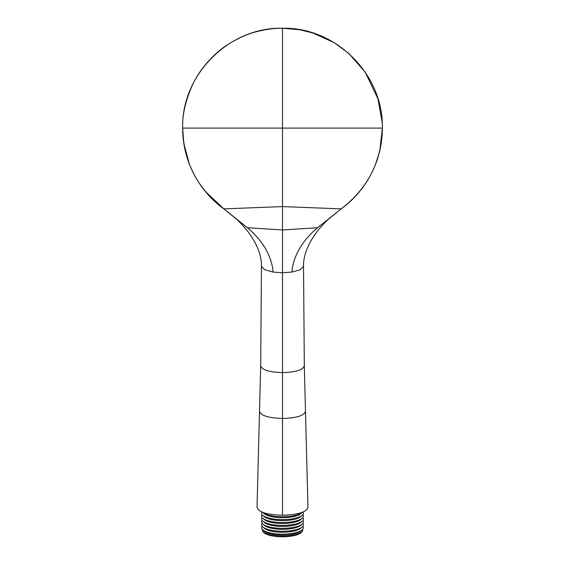 <?xml version="1.0" encoding="UTF-8"?>
<svg xmlns="http://www.w3.org/2000/svg" width="565" height="565" viewBox="0 0 565 565"><rect width="100%" height="100%" fill="white"/><g stroke="black" fill="none" stroke-linecap="round" stroke-linejoin="round"><path stroke-width="0.85" d="M262.153 523.345A20.884 6.455 0 0 0 262.746 526.898L264.194 528.197A19.358 5.982 180 0 0 282.5 532.23A19.358 5.982 0 0 0 300.806 528.197L302.254 526.898A20.884 6.455 0 0 0 302.847 523.345M262.746 526.898A20.884 6.455 0 0 0 282.5 531.248A20.884 6.455 0 0 0 302.254 526.898M262.153 520.436A20.884 6.455 0 0 0 262.746 523.988L264.194 525.288A19.358 5.982 180 0 0 282.5 529.327A19.358 5.982 0 0 0 300.806 525.288L302.254 523.988A20.884 6.455 0 0 0 302.847 520.436M262.153 526.248A20.884 6.455 0 0 0 262.746 529.801A20.884 6.455 0 0 0 282.5 534.158A20.884 6.455 0 0 0 302.254 529.801A20.884 6.455 0 0 0 302.847 526.248M302.254 529.801L300.806 531.1A19.358 5.982 0 0 1 282.5 535.14A19.358 5.982 180 0 1 264.194 531.1L262.746 529.801M302.607 529.447A20.163 6.229 180 0 1 302.48 530.761A20.163 6.229 180 0 1 282.5 536.157A20.163 6.229 180 0 1 262.52 530.761A20.163 6.229 180 0 1 262.393 529.447M302.48 530.761L302.183 531.439A19.867 6.137 180 0 1 282.5 536.75A19.867 6.137 180 0 1 262.817 531.439L262.52 530.761M262.746 523.988A20.884 6.455 0 0 0 282.5 528.346A20.884 6.455 0 0 0 302.254 523.988M302.254 521.078L300.806 522.378A19.358 5.982 0 0 1 282.5 526.418A19.358 5.982 180 0 1 264.194 522.378L262.746 521.078A20.884 6.455 0 0 0 282.5 525.436A20.884 6.455 0 0 0 302.254 521.078A20.884 6.455 0 0 0 302.847 517.533M262.153 514.623A20.884 6.455 0 0 0 262.746 518.176L264.194 519.475A19.358 5.982 180 0 0 282.5 523.515A19.358 5.982 0 0 0 300.806 519.475L302.254 518.176A20.884 6.455 0 0 0 302.847 514.623M262.153 517.533A20.884 6.455 0 0 0 262.746 521.078M262.746 518.176A20.884 6.455 0 0 0 282.5 522.533A20.884 6.455 0 0 0 302.254 518.176M302.254 515.266L300.806 516.565A19.358 5.982 0 0 1 282.5 520.605A19.358 5.982 180 0 1 264.194 516.565L262.746 515.266A20.884 6.455 0 0 0 282.5 519.623A20.884 6.455 0 0 0 302.254 515.266A20.884 6.455 0 0 0 303.045 512.01M262.683 512.3A20.884 6.455 0 0 0 262.746 512.363L264.194 513.663A19.358 5.982 180 0 0 282.5 517.695A19.358 5.982 0 0 0 300.806 513.663L302.254 512.363A20.884 6.455 0 0 0 302.317 512.3M261.955 512.01A20.884 6.455 0 0 0 262.746 515.266M262.746 512.363A20.884 6.455 0 0 0 282.5 516.721A20.884 6.455 0 0 0 302.254 512.363M257.033 507.236L257.033 507.356C258.544 512.137 267.033 514.757 282.5 515.231C297.967 514.757 306.456 512.137 307.967 507.356L307.967 507.236M282.5 515.231L282.5 372.596C295.749 372.201 303.024 369.948 304.316 365.859L305.488 411.256M205.264 191.358L223.818 208.866L247.428 227.723C261.764 239.85 270.225 253.558 272.803 268.848L272.952 272.048L282.5 272.761L292.048 272.048L292.197 268.848C294.775 253.558 303.236 239.85 317.572 227.723L282.5 229.969L282.5 372.596C269.251 372.201 261.976 369.948 260.684 365.859L259.512 411.256M272.952 272.048L264.568 269.653L261.468 266.242L260.684 365.838M292.048 272.048L300.432 269.653L303.532 266.242C303.094 251.015 313.533 232.681 329.028 218.719L341.182 208.866C367.836 188.428 381.559 161.505 382.343 128.093C383.706 74.728 335.864 26.887 282.5 28.25L282.5 128.093L382.343 128.093M317.572 227.723L341.182 208.866L282.5 206.599L282.5 128.093L182.657 128.093C181.294 74.728 229.136 26.887 282.5 28.25C279.11 28.462 278.849 27.777 265.705 29.67C258.509 31.343 247.647 32.212 227.631 44.677C217.582 50.864 201.627 65.434 192.538 84.792C185.482 100.619 182.191 115.048 182.657 128.093C183.441 161.505 197.164 188.428 223.818 208.866L282.5 206.599L282.5 229.969L247.428 227.723M345.618 205.448L353.591 198.188M356.79 194.791L362.116 188.336M375.231 165.079L378.953 153.857M379.941 149.824L382.343 128.262M382.173 122.323L377.936 98.776L365.28 72.278L348.782 53.421L334.197 42.679L312.749 32.94L299.457 29.698L282.5 28.25M182.657 128.262L183.886 143.694L189.296 163.878M182.657 128.1A99.843 99.843 0 0 0 223.818 208.866L235.972 218.719C251.467 232.681 261.906 251.015 261.468 266.256M382.343 128.1A99.843 99.843 0 0 1 341.182 208.866M257.033 507.292L259.512 411.369C260.875 415.678 268.537 418.036 282.5 418.453C296.463 418.036 304.125 415.678 305.488 411.369L307.967 507.292M303.532 266.242L304.316 365.838"/></g></svg>
